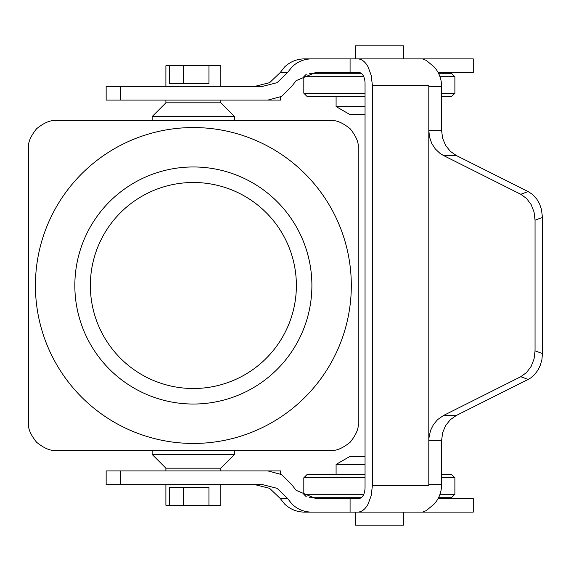 <?xml version="1.0" encoding="UTF-8"?>
<svg xmlns="http://www.w3.org/2000/svg" width="571" height="571" viewBox="0 0 571 571"><rect width="100%" height="100%" fill="white"/><g stroke="black" fill="none" stroke-linecap="round" stroke-linejoin="round"><path stroke-width="0.86" d="M350.137 128.732C342.436 122.572 335.962 119.889 330.709 120.681L56.022 120.681C50.769 119.889 44.295 122.572 36.594 128.732C30.434 136.433 27.758 142.907 28.55 148.153L28.55 422.847C27.758 428.093 30.434 434.567 36.594 442.268C44.295 448.428 50.769 451.111 56.022 450.319L330.709 450.319C335.962 451.111 342.436 448.428 350.137 442.268C356.297 434.567 358.973 428.093 358.181 422.847L358.181 148.153C358.973 142.907 356.297 136.433 350.137 128.732M193.369 443.446A157.946 157.946 0 0 0 351.315 285.5A157.946 157.946 0 0 0 193.369 127.554A157.946 157.946 0 0 0 35.416 285.5A157.946 157.946 0 0 0 193.369 443.446M193.369 182.492A103.008 103.008 0 0 0 90.354 285.5A103.008 103.008 0 0 0 193.369 388.508A103.008 103.008 0 0 0 296.378 285.5A103.008 103.008 0 0 0 193.369 182.492M74.837 285.5A118.532 118.532 0 0 1 193.369 166.968A118.532 118.532 0 0 1 311.894 285.5A118.532 118.532 0 0 1 193.369 404.032A118.532 118.532 0 0 1 74.837 285.5M165.897 86.349L165.897 65.744L220.834 65.744L220.834 86.349M220.834 100.082L220.834 102.83L165.897 102.83L165.897 100.082M234.567 116.563L234.567 120.681L152.164 120.681L152.164 116.563L234.567 116.563L220.834 102.83M165.897 102.83L152.164 116.563M183.312 505.256L183.312 487.398L169.58 487.398L169.58 505.256L220.834 505.256L220.834 484.651M220.834 470.918L220.834 468.17L234.567 454.437L234.567 450.319L152.164 450.319L152.164 454.437L165.897 468.17L165.897 470.918M165.897 484.651L165.897 505.256L169.58 505.256M183.312 487.398L208.943 487.398L208.943 505.256M169.58 65.744L169.58 83.602L208.943 83.602L208.943 65.744M358.181 196.224L358.181 374.776M220.834 468.17L165.897 468.17M234.567 454.437L152.164 454.437M357.696 512.123L422.583 512.044L426.344 510.581L434.138 504.079C439.013 498.661 441.504 492.188 441.619 484.651L428.821 484.651L428.807 485.564L372.406 485.521L371.2 495.564L368.102 504.079C365.204 509.318 361.736 512.001 357.696 512.123L350.08 512.123L350.08 498.39L315.392 498.39L296.113 490.339L291.752 484.651L281.689 474.601L267.863 470.918L106.149 470.918L106.149 484.651L262.689 484.651L277.128 488.333L287.513 498.39L280.147 498.39L284.658 504.079C290.225 509.303 296.784 511.98 304.329 512.123L311.523 512.123C304.015 511.987 297.505 509.303 291.981 504.079L287.52 498.39M254.966 484.651L269.633 488.333L280.14 498.39M403.39 512.123L403.39 525.17L355.319 525.17L355.319 512.123M441.619 477.784L454.894 477.784L451.461 474.351L441.619 474.351M438.549 497.698L451.461 497.698L454.894 494.265L439.998 494.265M153.071 86.349L164.527 86.349M222.212 86.349L231.391 86.349M287.513 72.61L277.128 82.667L262.689 86.349L106.149 86.349L106.149 100.082L280.582 100.082L280.582 97.006M231.391 100.082L222.212 100.082M164.527 100.082L153.071 100.082M304.329 58.877L311.523 58.877L304.329 58.877C296.777 59.02 290.218 61.704 284.658 66.921L280.147 72.61L269.633 82.667L254.966 86.349M280.147 72.61L287.52 72.61L291.981 66.921C297.505 61.697 304.015 59.013 311.523 58.877L473.259 58.877L473.259 72.61L438.193 72.61M350.08 498.39L359.166 498.39A10.985 5.888 -90 0 0 363.327 495.171A10.985 5.888 -90 0 0 365.047 487.398L365.047 83.602A10.985 5.888 -90 0 0 363.327 75.829A10.985 5.888 -90 0 0 359.166 72.61L315.392 72.61L296.113 80.661L291.752 86.349L281.689 96.399L267.863 100.082M403.39 58.877L403.39 45.83L355.319 45.83L355.319 58.877M365.047 106.577L336.091 106.577L336.091 96.649M441.619 96.649L451.461 96.649L454.894 93.216L441.619 93.216M306.384 74.166L303.815 76.735L363.756 76.735M365.047 93.216L303.815 93.216L303.815 76.735M439.998 76.735L454.894 76.735L454.894 93.216M454.894 76.735L451.461 73.302L438.549 73.302M443.56 415.452L437.514 419.692L433.389 424.66L430.498 430.548L428.9 438.121L428.821 440.348L441.619 440.348L442.639 432.661L445.616 425.588L450.312 419.692L456.357 415.452L443.56 415.452L520.773 376.717L528.175 379.422L530.794 377.866L534.734 374.433L537.996 370.072L540.43 364.99L541.943 359.402L542.45 353.556L535.048 350.851L534.049 358.973L531.151 366.404L526.59 372.492L520.773 376.717M456.357 155.548L450.312 151.308L445.616 145.412L442.639 138.339L441.619 130.652L428.821 130.652L429.57 137.268L431.776 143.492L435.316 148.96L439.97 153.349L443.56 155.548L456.357 155.548L528.175 191.578L520.773 194.283L526.59 198.508L531.151 204.596L534.049 212.027L535.048 220.149L542.45 217.444L541.451 209.314L539.566 203.904L536.783 199.086L532.443 194.39L528.175 191.578M368.102 66.921L371.2 75.436L372.406 85.479L428.807 85.436L428.821 86.349L441.619 86.349C441.504 78.812 439.013 72.339 434.138 66.921L426.344 60.419L422.583 58.956L357.696 58.877C361.736 58.999 365.204 61.682 368.102 66.921M304.329 512.123L473.259 512.123L473.259 498.39L438.193 498.39M357.696 58.877L350.08 58.877L350.08 72.61M372.406 85.479L372.406 485.521M441.619 86.349L441.619 130.652M542.45 217.444L542.45 353.556M528.175 379.422L456.357 415.452M441.619 440.348L441.619 484.651M428.807 485.564L428.807 85.436M520.773 194.283L443.56 155.548M428.821 484.651L428.821 440.348M428.821 130.652L428.821 86.349M535.048 350.851L535.048 220.149M361.207 73.302L309.382 73.302M303.815 93.216L307.248 96.649L365.047 96.649M336.091 106.577L349.823 114.507L365.047 114.507M363.756 494.265L303.815 494.265L306.384 496.834M309.382 497.698L361.207 497.698M365.047 474.351L307.248 474.351L303.815 477.784L365.047 477.784M365.047 456.493L349.823 456.493L336.091 464.423L365.047 464.423M244.788 470.918L280.582 470.918L280.582 473.994M231.391 470.918L222.212 470.918M164.527 470.918L153.071 470.918M183.312 65.744L183.312 83.602M120.645 470.918L120.645 484.651M120.645 100.082L120.645 86.349M355.319 497.698L355.319 498.39M454.894 494.265L454.894 477.784M355.319 73.302L355.319 72.61M303.815 477.784L303.815 494.265M336.091 464.423L336.091 474.351"/></g></svg>

